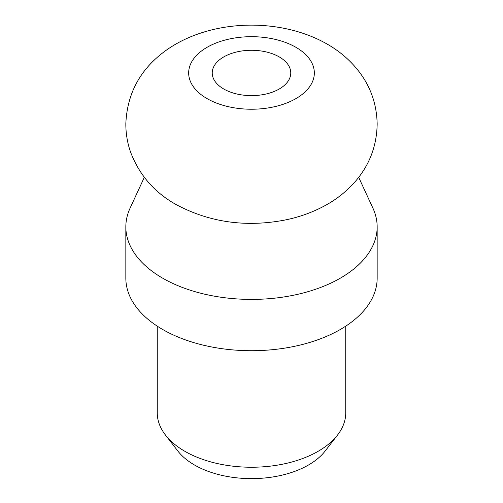 <?xml version="1.0" encoding="UTF-8"?>
<svg xmlns="http://www.w3.org/2000/svg" width="503" height="503" viewBox="0 0 503 503"><rect width="100%" height="100%" fill="white"/><g stroke="black" fill="none" stroke-linecap="round" stroke-linejoin="round"><path stroke-width="0.75" d="M157.257 326.145L157.257 412.825A94.243 54.412 0 0 0 165.468 435.038L177.886 451.072A80.643 46.559 0 0 0 194.479 464.986A80.643 46.559 0 0 0 325.114 451.072L337.532 435.038A94.243 54.412 0 0 0 345.743 412.825L345.743 326.145M165.468 435.038A94.243 54.412 0 0 0 184.859 451.304A94.243 54.412 0 0 0 337.532 435.038M144.311 177.326L130.07 208.185A125.662 72.551 0 0 0 125.838 226.859L125.838 278.159A125.662 72.551 0 0 0 162.645 329.459A125.662 72.551 0 0 0 299.587 345.19A125.662 72.551 0 0 0 377.162 278.159L377.162 226.859A125.662 72.551 0 0 0 372.93 208.185L358.696 177.326M125.838 226.859A125.662 72.551 0 0 0 162.645 278.159A125.662 72.551 0 0 0 299.587 293.884A125.662 72.551 0 0 0 377.162 226.859M279.266 56.921A39.272 22.673 0 0 0 236.473 52.01A39.272 22.673 0 0 0 212.228 72.954A39.272 22.673 0 0 0 223.734 88.987A39.272 22.673 0 0 0 266.527 93.898A39.272 22.673 0 0 0 290.772 72.954A39.272 22.673 0 0 0 279.266 56.921M207.073 98.607A62.831 36.273 0 0 0 295.927 98.607A62.831 36.273 0 0 0 295.927 47.307A62.831 36.273 0 0 0 207.073 47.307A62.831 36.273 0 0 0 207.073 98.607M327.346 44.195C338.576 50.608 348.309 58.706 356.526 68.477C369.856 84.529 376.734 103.04 377.162 124.008C376.791 146.059 369.391 165.342 354.967 181.872C347.246 190.618 338.28 197.962 328.063 203.897C314.834 211.556 300.385 216.95 284.729 220.075C245.47 227.545 209.11 222.295 175.654 204.319C154.27 192.247 139.249 174.855 130.591 152.139C127.372 142.927 125.788 133.427 125.838 123.644C127.064 95.344 138.671 72.287 160.658 54.487C204.268 19.051 278.014 15.813 327.346 44.195"/></g></svg>
